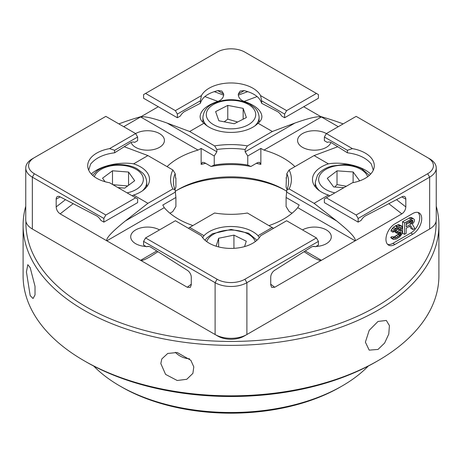 <?xml version="1.0" encoding="UTF-8"?>
<svg xmlns="http://www.w3.org/2000/svg" width="462" height="462" viewBox="0 0 462 462"><rect width="100%" height="100%" fill="white"/><g stroke="black" fill="none" stroke-linecap="round" stroke-linejoin="round"><path stroke-width="0.69" d="M286.625 110.637L316.424 93.434L318.41 94.577L318.41 98.25L284.638 117.746L284.638 114.079L286.625 110.637L260.551 95.582A30.902 17.845 180 0 0 244.184 84.673A30.902 17.845 180 0 0 201.449 95.582L200.352 100.803L200.352 103.309C202.148 97.28 208.056 93.035 218.076 90.569L221.858 91.066L223.683 94.023L223.683 95.155C223.152 98.094 221.194 100.173 217.816 101.397L204.862 96.558M303.707 106.739L338.276 126.692M103.858 222.118L137.63 202.622L137.63 198.955L135.643 197.805L105.844 215.009L103.858 218.451L103.858 222.118L100.878 220.397A8.426 4.868 -120 0 0 96.356 215.754L59.962 196.777A5.619 3.246 -120 0 0 57.346 196.604A5.619 3.246 -120 0 0 56.179 199.174L60.158 196.881M260.551 95.582L261.648 100.803L261.648 103.309L277.136 111.382A8.426 4.868 60 0 1 281.658 116.026L284.638 117.746M327.396 142.383L327.35 142.406A8.426 4.868 60 0 1 327.373 142.394A8.426 4.868 60 0 1 331.872 142.989L347.36 152.795L347.36 150.289L324.37 137.018L324.37 140.685L327.35 142.406M261.648 103.309C259.881 97.343 254.06 93.116 244.184 90.627L240.142 91.066L238.317 94.023L238.317 95.155C238.848 98.088 240.806 100.173 244.184 101.397C255.457 105.359 261.359 110.389 261.902 116.493C261.879 119.023 260.585 121.263 258.027 123.227L272.349 131.497L247.413 145.894L245.12 149.509L245.12 151.807L247.759 155.983L260.857 148.417L260.857 164.397A74.451 42.983 0 0 0 256.318 163.346M294.947 166.62A74.451 42.983 0 0 0 263.975 150.092L321.39 116.944C317.619 116.066 308.783 118.105 294.883 123.071L272.349 131.497M263.975 150.092L260.857 148.417M143.59 241.389L215.107 282.68A22.476 12.976 0 0 0 246.893 282.68L244.906 279.239L316.424 237.947L286.625 220.744L260.551 235.799A30.902 17.845 180 0 1 231 248.412A30.902 17.845 180 0 1 201.449 235.799L175.375 220.744L145.576 237.947L143.59 241.389L143.59 245.056L146.57 246.777A8.426 4.868 -120 0 1 146.593 246.766A8.426 4.868 -120 0 1 151.097 247.361L187.485 270.403A5.619 3.246 -120 0 1 191.268 277.171L191.268 284.904L190.304 287.387L187.295 287.266L106.838 240.817C105.792 238.363 111.977 231.733 125.398 220.923L147.932 203.326L172.869 188.929L175.162 189.899L175.901 197.47L162.797 205.036L164.253 207.669A74.451 42.983 0 0 0 178.355 219.023A74.451 42.983 0 0 0 192.873 225.548M175.162 189.899A57.594 33.252 180 0 1 173.406 181.751A57.594 33.252 180 0 1 175.162 173.597L175.658 178.078M175.468 177.87L175.901 178.118L175.901 187.214A57.594 33.252 180 0 0 174.919 189.316M175.901 197.47L175.901 206.566L172.776 211.579L169.935 213.219M258.027 123.227A30.902 17.845 0 0 1 231 132.415A30.902 17.845 0 0 1 203.973 123.227L189.651 131.497L214.587 145.894L216.88 149.509L216.88 151.807L214.241 155.983L214.241 165.073A57.594 33.252 180 0 1 247.759 165.073L247.759 155.983M216.88 149.509A57.594 33.252 180 0 1 245.12 149.509M205.682 163.346A74.451 42.983 0 0 0 201.143 164.397L202.477 162.26L204.568 162.705L211.117 166.482A61.527 35.522 180 0 1 250.883 166.482L247.759 165.073M250.883 166.482L257.432 162.705L259.523 162.26L260.857 164.397M201.143 164.397L201.143 148.417L198.025 150.092A74.451 42.983 0 0 0 167.053 166.62M269.127 225.548A74.451 42.983 0 0 0 297.747 207.669L299.203 205.036L286.099 197.47L286.838 189.899A57.594 33.252 180 0 0 288.594 181.751A57.594 33.252 180 0 0 286.838 173.597L286.838 175.889L286.099 178.118L286.532 177.87M286.838 191.395A74.451 42.983 0 0 0 283.645 189.432A74.451 42.983 0 0 0 178.355 189.432A74.451 42.983 0 0 0 175.162 191.395M146.079 246.494A16.857 9.731 180 0 1 130.706 236.804A16.857 9.731 180 0 1 135.643 229.92A16.857 9.731 180 0 1 159.482 229.92M149.122 246.494A16.857 9.731 180 0 1 147.118 246.529M356.156 215.009L427.673 173.718A19.664 11.354 180 0 0 427.673 157.663L356.156 116.372L326.357 133.576L352.431 148.631A30.902 17.845 180 0 1 371.327 158.079A30.902 17.845 180 0 1 374.284 165.691A30.902 17.845 180 0 1 352.431 182.75L326.357 197.805L356.156 215.009L358.142 218.451L358.142 222.118L361.122 220.397A8.426 4.868 120 0 1 365.644 215.754L402.038 196.777A5.619 3.246 120 0 1 404.654 196.604A5.619 3.246 120 0 1 405.821 199.174L405.821 206.912C405.578 209.875 404.256 212.191 401.848 213.86L274.705 287.266L271.696 287.387L270.732 284.904L270.732 277.171A5.619 3.246 120 0 1 274.515 270.403L310.903 247.361A8.426 4.868 120 0 1 315.407 246.766A8.426 4.868 120 0 1 315.431 246.777L315.384 246.754M315.921 246.494A16.857 9.731 0 0 0 331.294 236.804A16.857 9.731 0 0 0 326.357 229.92A16.857 9.731 0 0 0 302.518 229.92M312.878 246.494A16.857 9.731 0 0 0 314.882 246.529M324.37 137.018L326.357 133.576A16.857 9.731 0 0 0 302.518 133.576A16.857 9.731 0 0 0 297.58 140.46A16.857 9.731 0 0 0 312.682 150.138A16.857 9.731 0 0 0 330.931 142.475M123.724 126.692L158.293 106.739M135.643 197.805L109.569 182.75A30.902 17.845 180 0 1 87.716 165.691A30.902 17.845 180 0 1 109.569 148.631L135.643 133.576A16.857 9.731 180 0 1 159.482 133.576A16.857 9.731 180 0 1 164.42 140.46A16.857 9.731 180 0 1 149.318 150.138A16.857 9.731 180 0 1 131.069 142.475M316.424 237.947L318.41 241.389L246.893 282.68L246.893 334.523L244.109 336.128A18.544 10.707 180 0 1 217.891 336.128L32.34 229.002A22.476 12.976 180 0 1 25.757 219.825L25.757 167.983A22.476 12.976 0 0 0 32.34 177.16L103.858 218.451M109.569 148.631L114.64 150.289L114.64 152.795L130.128 142.989A8.426 4.868 -60 0 1 134.627 142.394L137.63 140.685L137.63 137.018L135.643 133.576L105.844 116.372L34.327 157.663A19.664 11.354 180 0 0 34.327 173.718L32.34 177.16L32.34 229.002L35.124 230.607A18.544 10.707 180 0 1 35.089 230.59M426.911 230.59A18.544 10.707 180 0 1 426.876 230.607L429.66 229.002L426.876 230.607M285.002 190.234A78.384 45.253 0 0 0 176.998 190.234M132.086 195.749L133.61 195.056A30.902 17.845 0 0 0 149.526 179.452A30.902 17.845 0 0 0 133.61 163.848L147.932 155.578L172.869 169.976L175.162 173.597M88.698 170.155L90.552 164.195C95.553 157.987 103.586 154.187 114.64 152.795M91.355 174.087C98.897 166.233 119.173 161.319 133.61 163.848M133.61 195.056L147.932 203.326M164.253 207.669L106.838 240.817L60.152 213.86C57.744 212.191 56.422 209.875 56.179 206.912L56.179 199.174M145.576 237.947L217.094 279.239L215.107 282.68L215.107 334.523A22.476 12.976 180 0 0 246.893 334.523L429.66 229.002A22.476 12.976 180 0 0 436.243 219.825L436.243 167.983A22.476 12.976 0 0 0 429.66 158.807L427.673 157.663M244.906 279.239A19.664 11.354 180 0 1 217.094 279.239M34.327 157.663L32.34 158.807A22.476 12.976 0 0 0 25.757 167.983M34.327 173.718L105.844 215.009M177.362 117.746L177.362 114.079L175.375 110.637L145.576 93.434L143.59 94.577L143.59 98.25L177.362 117.746L180.342 116.026A8.426 4.868 -60 0 1 184.864 111.382L200.352 103.309M175.375 110.637L201.449 95.582M316.424 93.434L244.906 52.142A19.664 11.354 180 0 0 217.094 52.142L145.576 93.434M318.41 241.389L318.41 245.056L315.431 246.777M358.142 218.451L429.66 177.16A22.476 12.976 0 0 0 436.243 167.983M412.774 213.519A12.641 7.3 -60 0 1 419.092 212.89A12.641 7.3 -60 0 1 421.032 223.025A12.641 7.3 -60 0 1 412.774 234.165L394.894 244.485A12.641 7.3 -60 0 1 388.571 245.114A12.641 7.3 -60 0 1 386.636 234.979A12.641 7.3 -60 0 1 394.894 223.839L412.774 213.519M387.658 244.404A12.641 7.3 120 0 0 392.908 243.341L410.787 233.015A12.641 7.3 120 0 0 418.751 222.788A12.641 7.3 120 0 0 418.023 212.456M394.051 237.699L392.065 236.55L390.719 237.329L391.528 238.328L393.514 239.472L396.477 238.987L399.705 236.879L402.125 233.772L402.125 231.087L401.588 230.665L400.242 230.954L401.853 228.557L401.853 226.12L399.705 225.895L397.28 227.05L394.323 229.493L392.977 232.219L394.323 231.445L395.668 229.447L397.014 228.424L399.434 227.269L400.242 227.292L400.779 227.714L400.242 229.493L397.014 232.328L397.014 233.304L399.705 231.999L400.508 232.022L401.051 232.686L401.051 233.662L399.705 235.66L396.743 237.612L394.86 238.207L394.051 237.699L392.706 238.479L393.514 239.472M399.064 232.27L397.718 234.511L394.756 236.463L392.937 237.052M398.556 227.622L397.718 229.14L395.027 231.185L395.027 232.161L397.014 233.304M401.853 226.12L398.793 224.619L395.293 225.901L393.41 227.235L391.262 229.943L390.991 231.075L392.977 232.219M413.421 218.705L411.434 217.562L410.36 217.452L402.558 221.708L402.558 233.177L404.545 234.326L406.162 233.397L406.162 228.268L410.73 225.629L412.884 229.51L414.766 228.424L412.347 224.209L414.229 221.656L414.501 219.797L413.421 218.705L412.347 218.595L404.545 222.857L404.545 234.326M409.707 226.218L410.897 228.367L412.884 229.51M410.862 220.432L409.286 222.707L406.162 224.509M390.991 237.907L392.977 239.05M390.719 237.329L392.706 238.479M394.121 237.78L394.86 238.207M393.41 236.994L395.397 238.144M394.756 236.463L396.743 237.612M396.373 235.533L398.359 236.677M397.718 234.511L399.705 235.66M398.256 233.957L400.242 235.1M398.793 233.16L400.779 234.303M399.064 232.513L401.051 233.662M399.867 231.999L401.051 232.686M395.027 231.185L397.014 232.328M396.101 230.561L398.088 231.71M397.718 229.14L399.705 230.29M398.256 228.344L400.242 229.493M399.272 227.333L400.779 228.205M400.04 227.287L400.779 227.714M391.262 229.943L393.249 231.087M392.336 228.344L394.323 229.493M393.41 227.235L395.397 228.384M395.293 225.901L397.28 227.05M395.836 225.595L397.822 226.738M397.718 224.751L399.705 225.895M398.793 224.619L400.779 225.762M400.82 230.226L401.588 230.665M411.272 223.856L406.162 226.807L406.162 223.146L412.075 219.97L412.884 220.726L412.075 223.146L411.272 223.856L409.286 222.707M402.558 221.708L404.545 222.857M409.014 217.983L411.001 219.127M410.36 217.452L412.347 218.595M410.089 221.997L412.075 223.146M410.631 221.2L412.618 222.343M410.984 220.362L412.884 221.46M411.74 220.062L412.884 220.726M326.357 197.805L324.37 198.955L324.37 202.622L358.142 222.118M202.639 237.659L203.973 235.684A30.902 17.845 0 0 1 231 226.495A30.902 17.845 0 0 1 258.027 235.684L259.361 237.659M203.973 235.684L189.651 227.414L214.587 213.017A60.401 34.875 180 0 0 247.413 213.017L273.51 228.315M188.49 228.315L189.651 227.414M157.975 251.715L150.017 256.78C144.935 259.69 141.799 260.863 140.61 260.314L156.797 250.97M287.081 189.316A57.594 33.252 180 0 0 286.099 187.214L286.342 178.078M292.065 213.219L289.224 211.579L286.099 206.566L286.099 197.47M305.203 250.97L321.39 260.314C320.201 260.863 317.065 259.69 311.983 256.78L304.025 251.715M258.027 235.684L272.349 227.414M124.232 146.72L147.932 155.578M172.869 188.929A60.401 34.875 180 0 1 172.869 169.976M329.914 195.749L328.39 195.056A30.902 17.845 0 0 1 312.474 179.452A30.902 17.845 0 0 1 328.39 163.848L314.068 155.578L289.131 169.976A60.401 34.875 180 0 1 289.131 188.929L286.838 189.899M328.39 195.056L314.068 203.326L289.131 188.929M214.587 145.894A60.401 34.875 180 0 1 247.413 145.894M214.241 155.983L201.143 148.417M198.025 150.092L140.61 116.944C144.381 116.066 153.217 118.105 167.117 123.071L189.651 131.497M297.747 207.669L355.163 240.817C356.208 238.363 350.023 231.733 336.602 220.923L314.068 203.326M203.973 123.227C201.415 121.263 200.121 119.023 200.098 116.493C200.641 110.389 206.543 105.359 217.816 101.397M114.64 150.289L137.63 137.018M177.362 114.079L200.352 100.803M261.648 100.803L284.638 114.079M352.431 148.631L347.36 150.289M347.36 152.795C358.304 154.169 366.291 157.912 371.327 164.033L373.302 170.155M328.39 163.848C342.827 161.319 363.103 166.233 370.645 174.087M337.768 146.72L314.068 155.578M289.131 169.976L286.838 173.597M211.117 166.482L214.241 165.073M378.008 349.434L369.19 350.138L365.39 342.146L369.19 330.347L378.008 321.448L386.324 320.455L389.414 325.606L388.779 334.084L384.609 343.058L378.008 349.434M189.547 358.778A17.14 13.513 24.9 0 1 175.329 352.31M177.194 380.497L165.575 374.393L160.822 363.548L161.81 358.945L167.735 353.459L177.194 352.512L190.852 360.291L193.792 366.897L192.897 373.371L186.769 379.29L177.194 380.497M30.186 295.622L26.432 271.968L27.801 264.662L30.186 267.637L35.02 286.319L35.025 294.929L33.045 298.527L30.186 295.622M438.9 225.335L438.9 275.797A207.9 120.028 180 0 1 378.008 360.672A207.9 120.028 180 0 1 83.992 360.672L83.992 360.672A207.9 120.028 180 0 1 23.1 275.797L23.1 225.335A207.9 120.028 0 0 0 83.992 310.204A207.9 120.028 0 0 0 310.562 336.226A207.9 120.028 0 0 0 438.9 225.335A207.9 120.028 0 0 0 436.243 206.202M85.972 361.815A205.093 118.411 0 0 0 85.978 361.821L83.992 360.672L85.978 361.821A205.093 118.411 0 0 0 376.022 361.821L378.008 360.672M25.757 206.202A207.9 120.028 0 0 0 23.1 225.335M436.07 221.419A205.093 118.411 180 0 1 310.776 332.12A205.093 118.411 180 0 1 85.978 306.768A205.093 118.411 180 0 1 25.93 221.419M118.873 123.891A205.093 118.411 180 0 1 141.268 116.563M320.732 116.563A205.093 118.411 180 0 1 343.127 123.891M216.124 246.211L218.647 238.265L233.928 235.123L246.281 241.193L244.56 246.604M218.647 246.927L218.647 238.265M233.928 248.331L233.928 235.123M343.924 187.659L333.645 186.943L327.275 178.332L337.012 170.842L353.112 171.962L359.482 180.573L358.679 181.191M346.367 186.25L337.012 184.604L334.783 187.023M337.012 184.604L337.012 170.842M353.112 182.623L353.112 171.962M234.228 123.752L218.849 120.778L215.621 111.602L227.772 105.394L243.151 108.368L246.379 117.544L234.228 123.752M243.151 119.196L243.151 108.368M237.647 122.003L227.772 119.161L227.772 105.394M227.772 119.161L224.214 121.812M105.053 181.722L102.552 178.188L112.485 170.784L128.557 172.049L134.69 180.723L124.757 188.121L117.943 187.584M112.485 184.436L112.485 170.784M127.679 185.943L112.919 184.685M128.557 172.049L128.557 185.291M368.254 366.077A157.328 90.835 180 0 1 342.25 385.903A157.328 90.835 180 0 1 119.75 385.903A157.328 90.835 180 0 1 93.746 366.077M119.75 385.903L121.737 387.052A154.522 89.212 0 0 0 340.263 387.052L342.25 385.903M244.196 90.627L238.317 94.023M247.771 91.62L238.317 95.155M257.138 96.558L244.184 101.397M294.883 123.071L245.12 151.807M175.162 192.192L125.398 220.923M337.578 146.598L336.602 147.159M125.398 147.159L124.422 146.598M73.192 203.678L60.152 213.86M246.893 334.523L244.109 336.128M427.673 173.718L429.66 177.16L429.66 229.002M410.787 233.015L412.774 234.165M392.908 243.341L394.894 244.485M187.295 287.266L191.268 284.165M270.732 284.165L274.705 287.266M216.88 151.807L167.117 123.071M336.602 220.923L286.838 192.192M223.683 95.155L214.229 91.62M217.804 90.627L223.683 94.023M405.821 199.174L401.842 196.881M405.821 206.912L396.523 199.653M401.848 213.86L388.808 203.678M65.477 199.653L56.179 206.912M206.728 241.614A24.723 14.276 180 0 1 247.026 233.466A24.723 14.276 180 0 1 255.272 241.614M334.915 192.868A24.723 14.276 180 0 1 325.433 169.635A24.723 14.276 180 0 1 366.118 173.851A24.723 14.276 180 0 1 367.648 176.738M369.352 175.358L361.786 168.774C356.612 166.072 350.635 164.668 343.849 164.564L331.855 166.066C326.455 167.562 322.205 169.929 319.109 173.175L317.504 175.202L315.286 182.207A28.095 16.222 0 0 0 319.623 190.864M223.152 128.107A24.723 14.276 180 0 1 214.622 103.881A24.723 14.276 180 0 1 255.226 111.729A24.723 14.276 180 0 1 223.152 128.107M254.758 125.987A28.095 16.222 0 0 0 259.095 117.325C258.703 111.486 255.7 108.784 255.272 108.304L249.619 104.008C237.329 98.308 224.994 98.267 212.612 103.881C206.826 106.641 203.592 111.128 202.905 117.325A28.095 16.222 0 0 0 207.242 125.987M94.352 176.738A24.723 14.276 180 0 1 99.076 170.709A24.723 14.276 180 0 1 138.588 171.038A24.723 14.276 180 0 1 127.085 192.868M142.377 190.864A28.095 16.222 0 0 0 146.714 182.207C146.327 176.368 143.324 173.666 142.897 173.186L137.243 168.884C128.372 163.363 108.772 162.335 97.066 170.761L92.648 175.358M35.124 230.607L32.34 229.002M256.976 240.24L248.51 233.189L231.075 229.441L212.474 233.72L206.705 238.086L205.024 240.24M315.286 182.207L315.286 186.885M202.905 117.325L202.905 122.332M259.095 117.325L259.095 122.332M146.714 182.207L146.714 186.885"/></g></svg>

